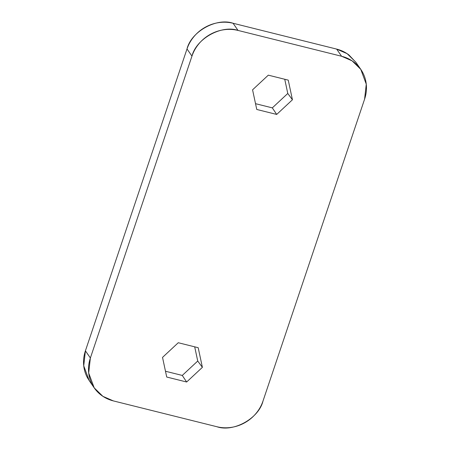 <?xml version="1.0" encoding="UTF-8"?>
<svg xmlns="http://www.w3.org/2000/svg" width="450" height="450" viewBox="0 0 450 450"><rect width="100%" height="100%" fill="white"/><g stroke="black" fill="none" stroke-linecap="round" stroke-linejoin="round"><path stroke-width="0.67" d="M356.074 62.544L348.981 55.001C345.336 52.206 341.229 50.237 336.651 49.095L233.072 23.259C228.493 22.117 223.796 21.893 218.981 22.579C214.166 23.265 209.599 24.812 205.279 27.219C200.959 29.627 197.213 32.715 194.051 36.484C190.884 40.247 188.533 44.404 187.003 48.954L85.41 350.826C83.88 355.376 83.284 359.966 83.621 364.607C83.959 369.248 85.207 373.579 87.362 377.606L89.561 381.144M191.964 56.121L90.371 357.992C88.841 362.543 88.245 367.138 88.582 371.773C88.92 376.414 90.163 380.745 92.317 384.772C94.478 388.794 97.374 392.203 101.019 394.999C104.664 397.794 108.771 399.763 113.349 400.905L216.928 426.741C221.507 427.882 226.204 428.108 231.019 427.421C235.834 426.735 240.401 425.188 244.721 422.781C249.041 420.373 252.787 417.285 255.949 413.516C259.116 409.753 261.467 405.596 262.997 401.046L364.59 99.174C366.12 94.624 366.716 90.034 366.379 85.393C366.041 80.752 364.793 76.421 362.638 72.394C360.484 68.372 357.587 64.963 353.942 62.167C350.297 59.372 346.185 57.403 341.606 56.261L238.033 30.431C233.454 29.289 228.757 29.059 223.942 29.745C219.127 30.431 214.554 31.978 210.234 34.386C205.92 36.799 202.174 39.881 199.007 43.65C195.84 47.413 193.494 51.57 191.964 56.121L187.003 48.954L191.964 56.121L90.371 357.992L88.689 372.988L94.196 387.844L102.876 396.326L113.349 400.905L216.928 426.741C233.494 432.534 258.829 418.404 262.997 401.046L364.59 99.174L366.266 84.178L360.759 69.322L352.086 60.846L341.606 56.261L238.033 30.431C221.468 24.632 196.132 38.762 191.964 56.121M288.242 80.134L292.438 99.771L276.699 114.435L256.764 109.468L252.568 89.826L268.307 75.161L288.242 80.134L292.438 99.771L276.699 114.435L272.323 107.871L287.775 93.471L292.438 99.771L287.775 93.471L284.743 79.262L287.775 93.471L272.323 107.871L276.699 114.435L256.764 109.468L252.568 89.826L268.307 75.161L288.242 80.134M198.197 347.704L202.388 367.341L186.649 382.005L166.719 377.032L162.523 357.396L178.262 342.731L198.197 347.704L202.388 367.341L186.649 382.005L182.278 375.435L197.73 361.035L202.388 367.341L197.73 361.035L194.692 346.826L197.73 361.035L182.278 375.435L186.649 382.005L166.719 377.032L162.523 357.396L178.262 342.731L198.197 347.704M94.196 387.844L89.241 380.678L83.734 365.822L85.41 350.826L90.371 357.992L85.41 350.826L187.003 48.954C191.171 31.596 216.506 17.466 233.072 23.259L238.033 30.431L233.072 23.259L336.651 49.095L341.606 56.261L336.651 49.095L347.124 53.674L355.804 62.156L360.439 68.856M255.527 103.68L272.323 107.871L255.527 103.68M165.482 371.25L182.278 375.435L165.482 371.25"/></g></svg>
